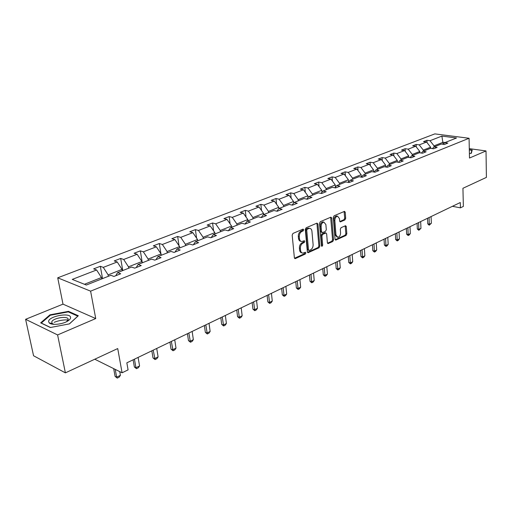 <?xml version="1.0" encoding="UTF-8"?>
<svg xmlns="http://www.w3.org/2000/svg" width="512" height="512" viewBox="0 0 512 512"><rect width="100%" height="100%" fill="white"/><g stroke="black" fill="none" stroke-linecap="round" stroke-linejoin="round"><path stroke-width="0.77" d="M303.763 229.715L303.027 229.114L293.005 233.408L292.173 235.091L294.374 257.734L295.437 258.554L305.325 254.035L305.894 252.883L305.376 252.262L302.944 253.107C301.6 253.011 300.806 252.064 300.557 250.266L300.384 248.397C300.333 245.894 301.203 244.122 302.989 243.078L304.262 242.515L304.832 241.35L304.307 240.723L301.901 241.542C300.531 241.446 299.718 240.48 299.462 238.637L299.283 236.755C299.238 234.227 300.109 232.454 301.907 231.424L303.187 230.874L303.763 229.715M300.902 241.293C299.546 241.178 298.746 240.211 298.49 238.387L298.31 236.506C298.266 233.984 299.136 232.211 300.934 231.181L302.214 230.63L302.739 229.235M294.534 258.253L304.358 253.773L304.89 252.435M301.939 252.845C300.621 252.73 299.834 251.782 299.59 250.003L299.411 248.134C299.366 245.638 300.237 243.866 302.016 242.822L303.296 242.259L303.821 240.89M51.072 323.885L51.782 323.462M54.099 322.349C58.854 320.474 63.526 319.667 68.122 319.949M65.395 372.858L33.555 355.75L25.6 319.309L57.6 334.938L65.395 372.858L117.722 348.563L122.086 372.794L128.083 369.869L126.835 362.829L460.288 202.528L460.422 207.846L463.366 206.406L462.931 188.288L486.4 177.395L486.022 150.938L469.286 148.64M344.922 219.936L345.683 218.355L345.235 212.256L344.531 211.354L334.106 215.776L333.325 217.382L335.053 239.226L335.744 240.096L346.074 235.437L346.829 233.862L346.291 226.586L345.606 225.709L341.056 227.68L340.294 229.267L340.57 232.902C340.493 235.43 339.571 236.896 337.824 237.312L335.968 234.976L334.842 220.608C334.912 218.08 335.821 216.608 337.568 216.192L339.475 218.598L339.661 220.992L340.365 221.882L344.922 219.936L343.955 219.712L344.71 218.138L344.102 211.488M57.6 334.938L95.738 318.56L90.605 291.155L469.069 138.266L469.485 158.042L486.022 150.938M317.946 224L316.934 223.142L306.118 227.782L305.306 229.44L307.354 251.827L308.083 252.71L319.059 247.77L319.846 246.144L317.946 224L316.973 223.763L316.8 223.2M320.32 221.69L330.816 217.19L331.795 218.042L333.536 239.917L332.768 241.517L328.083 243.59L327.379 242.714L326.65 233.843L325.933 232.954L322.688 234.336L321.901 235.955L322.682 245.229L321.939 246.413L321.44 245.798L319.526 223.322L320.32 221.69M443.2 144.301L444.685 142.688L447.853 143.11L444.448 144.474L441.28 144.038L433.965 146.944L437.146 147.392L433.651 148.781L430.47 148.333L422.957 151.315L426.144 151.782L422.56 153.216L419.366 152.742L411.654 155.808L414.848 156.294L411.162 157.766L407.962 157.274L400.032 160.422L403.232 160.928L399.443 162.445L396.237 161.933L388.083 165.171L391.296 165.696L387.398 167.251L384.186 166.72L375.795 170.048L379.014 170.598L375.002 172.205L371.782 171.642L363.155 175.072L366.381 175.648L362.253 177.293L359.027 176.71L350.144 180.243L353.37 180.845L349.12 182.541L345.888 181.933L336.742 185.562L339.974 186.189L335.597 187.942L332.365 187.302L322.938 191.046L326.17 191.706L321.658 193.504L318.426 192.838L308.71 196.698L311.942 197.382L307.29 199.245L304.058 198.547L294.042 202.528L297.274 203.245L292.474 205.158L289.242 204.435L278.906 208.538L282.138 209.286L277.184 211.264L273.952 210.509L263.283 214.746L266.515 215.526L261.402 217.568L258.17 216.774L247.155 221.152L250.374 221.971L245.094 224.083L241.875 223.251L230.49 227.77L233.702 228.627L228.237 230.81L225.03 229.939L213.261 234.618L216.461 235.514L210.816 237.766L207.616 236.858L195.437 241.696L198.63 242.637L192.781 244.966L189.6 244.013L176.998 249.018L180.166 250.003L174.118 252.422L170.95 251.424L157.901 256.608L161.05 257.638L154.778 260.147L151.629 259.098L138.106 264.467L141.235 265.555L134.733 268.147L131.61 267.046L117.587 272.621L120.691 273.76L113.946 276.454L110.848 275.296L86.336 285.03L72.262 279.405L96.595 269.971L93.645 268.87L100.326 266.291L103.29 267.379L117.222 261.978L114.24 260.922L120.685 258.438L123.68 259.469L137.126 254.259L134.118 253.254L140.339 250.854L143.354 251.84L156.339 246.81L153.312 245.85L159.322 243.533L162.362 244.474L174.906 239.61L171.859 238.694L177.67 236.454L180.723 237.357L192.851 232.653L189.786 231.782L195.405 229.613L198.477 230.47L210.208 225.92L207.13 225.088L212.57 222.989L215.648 223.814L227.002 219.411L223.917 218.611L229.184 216.582L232.275 217.37L243.264 213.107L240.173 212.346L245.274 210.374L248.371 211.123L259.021 206.995L255.917 206.266L260.864 204.358L263.968 205.082L274.291 201.075L271.181 200.378L275.981 198.528L279.085 199.219L289.101 195.334L285.99 194.669L290.637 192.87L293.747 193.53L303.462 189.766L300.352 189.126L304.864 187.386L307.974 188.013L317.408 184.358L314.291 183.75L318.675 182.054L321.786 182.662L330.944 179.11L327.834 178.528L332.09 176.883L335.2 177.459L344.096 174.01L340.986 173.453L345.12 171.853L348.23 172.41L356.877 169.056L353.766 168.518L357.792 166.97L360.896 167.501L369.299 164.243L366.202 163.725L370.112 162.214L373.21 162.726L381.382 159.552L378.291 159.059L382.093 157.594L385.19 158.08L393.139 154.995L390.054 154.522L393.76 153.094L396.845 153.562L404.589 150.56L401.504 150.106L405.114 148.71L408.192 149.165L415.731 146.24L412.653 145.805L416.166 144.448L419.238 144.877L426.586 142.029L423.52 141.613L426.938 140.294L430.003 140.704L441.882 136.096L456.512 137.99L444.685 142.688M90.605 291.155L57.722 277.811L434.829 133.888L469.069 138.266M423.341 151.162L423.302 150.106L430.624 147.206L430.662 148.358M430.624 147.206L426.586 142.029M423.302 150.106L419.238 144.877M432.448 148.614L433.965 146.944M412.333 155.539L412.288 154.464L419.802 151.488L419.859 152.813M419.802 151.488L415.731 146.24M412.288 154.464L408.192 149.165M421.408 153.043L422.957 151.315M401.03 160.026L400.973 158.944L408.691 155.891L408.762 157.395M408.691 155.891L404.589 150.56M400.973 158.944L396.845 153.562M410.061 157.594L411.654 155.808M389.414 164.64L389.357 163.546L397.286 160.403L397.37 162.112M397.286 160.403L393.139 154.995M389.357 163.546L385.19 158.08M398.4 162.278L400.032 160.422M377.478 169.382L377.414 168.275L385.562 165.05L385.67 166.963M385.562 165.05L381.382 159.552M377.414 168.275L373.21 162.726M386.413 167.091L388.083 165.171M365.203 174.259L365.133 173.139L373.51 169.818L373.645 171.968M373.51 169.818L369.299 164.243M365.133 173.139L360.896 167.501M374.086 172.045L375.795 170.048M352.582 179.27L352.506 178.138L361.126 174.726L361.28 177.12M361.126 174.726L356.877 169.056M352.506 178.138L348.23 172.41M361.402 177.146L363.155 175.072M339.597 184.429L339.514 183.283L348.378 179.77L348.55 182.15M348.378 179.77L344.096 174.01M339.514 183.283L335.2 177.459M348.352 182.394L350.144 180.243M326.227 189.741L326.138 188.576L335.264 184.96L335.437 187.155M335.264 184.96L330.944 179.11M326.138 188.576L321.786 182.662M334.906 187.802L336.742 185.562M312.467 195.206L312.365 194.029L321.766 190.304L321.933 192.294M321.766 190.304L317.408 184.358M312.365 194.029L307.974 188.013M321.056 193.382L322.938 191.046M298.285 200.838L298.17 199.648L307.859 195.814L308.019 197.574M307.859 195.814L303.462 189.766M298.17 199.648L293.747 193.53M306.784 199.13L308.71 196.698M283.667 206.65L283.546 205.44L293.536 201.485L293.677 202.995M293.536 201.485L289.101 195.334M283.546 205.44L279.085 199.219M292.064 205.069L294.042 202.528M268.595 212.634L268.467 211.411L278.765 207.334L278.886 208.563M278.765 207.334L274.291 201.075M268.467 211.411L263.968 205.082M276.883 211.194L278.906 208.538M253.05 218.81L252.909 217.568L263.533 213.363L263.667 214.592M263.533 213.363L259.021 206.995M252.909 217.568L248.371 211.123M261.21 217.523L263.283 214.746M236.998 225.184L236.851 223.93L247.814 219.584L247.962 220.832M247.814 219.584L243.264 213.107M236.851 223.93L232.275 217.37M245.03 224.064L247.155 221.152M220.429 231.77L220.262 230.496L231.59 226.01L231.744 227.27M231.59 226.01L227.002 219.411M220.262 230.496L215.648 223.814M228.365 230.758L230.49 227.77M203.302 238.573L203.13 237.28L214.835 232.646L215.002 233.926M214.835 232.646L210.208 225.92M203.13 237.28L198.477 230.47M211.174 237.626L213.261 234.618M185.6 245.6L185.414 244.294L197.517 239.501L197.696 240.8M197.517 239.501L192.851 232.653M185.414 244.294L180.723 237.357M193.402 244.723L195.437 241.696M167.29 252.877L167.091 251.546L179.61 246.592L179.802 247.904M179.61 246.592L174.906 239.61M167.091 251.546L162.362 244.474M175.014 252.064L176.998 249.018M148.339 260.403L148.122 259.059L161.082 253.926L161.286 255.258M161.082 253.926L156.339 246.81M148.122 259.059L143.354 251.84M155.974 259.667L157.901 256.608M128.717 268.198L128.486 266.835L141.907 261.517L142.125 262.874M141.907 261.517L137.126 254.259M128.486 266.835L123.68 259.469M136.243 267.546L138.106 264.467M108.378 276.275L108.128 274.893L122.042 269.382L122.278 270.758M122.042 269.382L117.222 261.978M108.128 274.893L103.29 267.379M115.795 275.712L117.587 272.621M84.442 284.275L101.453 277.536L101.702 278.931M101.453 277.536L96.595 269.971M95.738 318.56L63.002 304.141L25.6 319.309M63.002 304.141L57.722 277.811M94.765 359.219L122.086 372.794M452.429 206.304L460.422 207.846M445.062 142.534L443.091 142.272L434.029 145.856L434.067 146.906M443.155 144.294L441.882 136.096M434.029 145.856L430.003 140.704M102.554 278.592L100.326 266.291M122.771 270.56L120.685 258.438M142.285 262.81L140.339 250.854M160.883 253.626L159.322 243.533M179.021 245.722L177.67 236.454M196.582 238.131L195.405 229.613M213.594 230.842L212.57 222.989M230.074 223.827L229.184 216.582M246.048 217.069L245.274 210.374M261.536 210.547L260.864 204.358M276.563 204.256L275.981 198.528M291.149 198.176L290.637 192.87M305.306 192.301L304.864 187.386M319.059 186.618L318.675 182.054M332.422 181.107L332.09 176.883M345.408 175.776L345.12 171.853M358.035 170.605L357.792 166.97M370.323 165.594L370.112 162.214M382.272 160.723L382.093 157.594M393.907 156L393.76 153.094M405.242 151.405L405.114 148.71M416.275 146.944L416.166 144.448M427.027 142.605L426.938 140.294M68.493 311.347L49.965 314.822L40.659 322.854L50.317 327.52L69.459 323.872L78.317 315.744L68.493 311.347L68.634 312.045M469.395 153.632L471.302 153.318L472.205 150.035L469.306 149.632M307.501 252.339L318.093 247.514L318.88 245.894L316.973 223.763M307.296 229.101L306.733 230.259L308.512 249.894L309.024 250.509L310.554 249.862C312.301 248.819 313.152 247.072 313.114 244.608L311.93 231.245C311.686 229.395 310.874 228.422 309.51 228.333L307.296 229.101L306.323 228.864L305.754 230.016L306.733 230.259M308.806 250.451L307.546 249.632L305.754 230.016M308.538 228.09L309.51 228.333L307.661 228.288L308.634 228.525M306.323 228.864L307.661 228.288M327.52 243.219L331.802 241.267L332.57 239.674L330.656 217.261M325.453 232.966L324.691 232.781L321.715 234.099L320.928 235.718L321.715 244.979L322.682 245.229M321.453 245.882L321.715 244.979M325.882 224.57L323.923 222.144C322.112 222.573 321.178 224.07 321.114 226.643L321.549 231.789L322.547 232.621L325.523 231.302L326.304 229.69L325.882 224.57M323.699 222.093L322.944 221.914C321.139 222.342 320.205 223.84 320.141 226.406L321.114 226.643M321.99 232.608L320.576 231.546L320.141 226.406M339.808 221.53L343.955 219.712M337.299 216.128L336.595 215.974C334.848 216.39 333.939 217.862 333.869 220.384L334.842 220.608M337.101 237.133L335.002 234.739L333.869 220.384M335.187 239.725L345.107 235.206L345.862 233.632L345.184 225.843M50.099 315.45L49.965 314.822M113.67 368.614L115.098 376.39L116.653 377.178L120.41 375.334L119.738 371.629M120.41 375.334L119.136 377.19L117.261 378.112L115.098 376.39M115.226 369.389L116.653 377.178L117.261 378.112M133.12 359.802L134.374 366.989L135.936 367.744L139.571 365.965L138.106 357.408M139.571 365.965L138.304 367.795L136.493 368.685L134.374 366.989M134.451 359.168L135.936 367.744L136.493 368.685M151.834 350.81L153.005 357.901L154.586 358.624L158.099 356.902L156.723 348.461M158.099 356.902L156.838 358.714L155.078 359.571L153.005 357.901M153.19 350.157L155.078 359.571M48.627 321.664L49.229 322.912C51.501 325.453 62.298 324.422 67.533 321.171C69.619 319.917 70.637 318.694 70.586 317.51C70.669 312.058 48.045 316.294 48.627 321.664M66.624 321.664L68.205 319.373C68.346 315.648 53.434 317.786 51.782 321.741L52.051 323.469L54.016 324.339M51.13 323.898L51.91 323.437M50.509 327.482L41.312 323.046L50.323 315.251L68.282 311.885L77.792 316.147L69.357 323.891M469.312 149.952L471.866 150.304L471.014 153.37M471.885 151.213L471.866 150.304M169.933 342.106L171.027 349.114L172.614 349.805L176.013 348.141L174.733 339.802M176.013 348.141L174.758 349.926L173.062 350.758L171.027 349.114M171.315 341.446L173.062 350.758M187.443 333.69L188.467 340.608L190.061 341.274L193.35 339.661L192.154 331.424M193.35 339.661L192.109 341.427L190.464 342.234L188.467 340.608M188.845 333.018L190.464 342.234M204.397 325.542L205.35 332.371L206.957 333.011L210.144 331.45L209.024 323.315M210.144 331.45L208.902 333.19L207.309 333.971L205.35 332.371M205.818 324.858L207.309 333.971M220.819 317.645L221.709 324.397L223.315 325.011L226.406 323.501L225.363 315.462M226.406 323.501L225.171 325.216L223.629 325.971L221.709 324.397M222.259 316.954L223.629 325.971M236.73 309.997L237.562 316.659L239.174 317.254L242.17 315.789L241.197 307.853M242.17 315.789L240.941 317.485L239.45 318.221L237.562 316.659M238.189 309.299L239.45 318.221M252.16 302.579L252.934 309.165L254.554 309.734L257.453 308.314L256.55 300.467M257.453 308.314L256.237 309.99L254.784 310.701L252.934 309.165M253.632 301.869L254.784 310.701M267.13 295.386L267.846 301.894L269.466 302.438L272.282 301.062L271.443 293.312M272.282 301.062L271.072 302.72L269.664 303.411L267.846 301.894M268.614 294.669L269.664 303.411M281.651 288.403L282.323 294.835L283.942 295.36L286.675 294.022L285.894 286.362M286.675 294.022L285.478 295.661L284.109 296.333L282.323 294.835M283.149 287.68L284.109 296.333M295.757 281.619L296.378 287.981L297.997 288.486L300.653 287.187L299.93 279.616M300.653 287.187L299.462 288.806L298.131 289.459L296.378 287.981M297.261 280.896L298.131 289.459M309.453 275.034L310.029 281.318L311.648 281.811L314.234 280.544L313.562 273.062M314.234 280.544L313.043 282.15L311.757 282.778L310.029 281.318M310.97 274.31L311.757 282.778M322.765 268.64L323.296 274.848L324.915 275.322L327.424 274.093L326.81 266.694M327.424 274.093L326.246 275.674L324.992 276.288L323.296 274.848M324.288 267.904L324.992 276.288M335.789 186.726L335.405 186.726M335.706 262.419L336.192 268.557L337.811 269.011L340.256 267.821L339.686 260.506M340.256 267.821L339.085 269.382L337.862 269.984L336.192 268.557M337.235 261.683L337.862 269.984M349.043 181.562L348.506 181.562M348.288 256.365L348.742 262.438L350.355 262.88L352.73 261.715L352.205 254.483M352.73 261.715L351.571 263.264L350.381 263.846L348.742 262.438M349.824 255.629L350.381 263.846M361.914 176.544L361.242 176.538M360.531 250.483L360.947 256.486L362.56 256.909L364.87 255.782L364.39 248.627M364.87 255.782L363.718 257.312L362.56 257.875L360.947 256.486M362.074 249.741L362.56 257.875M374.419 171.654L373.626 171.654M372.448 244.755L372.826 250.694L374.438 251.104L376.685 250.003L376.25 242.925M376.685 250.003L375.539 251.514L374.419 252.064L372.826 250.694M373.997 244.013L374.419 252.064M386.579 166.906L385.664 166.899M384.051 239.174L384.39 245.056L386.003 245.446L388.192 244.378L387.795 237.376M388.192 244.378L387.053 245.875L385.958 246.406L384.39 245.056M385.6 238.432L385.958 246.406M395.347 233.747L395.661 239.558L397.267 239.936L399.398 238.893L399.04 231.968M399.398 238.893L398.266 240.378L397.203 240.896L395.661 239.558M396.902 232.998L397.203 240.896M406.355 228.454L406.637 234.208L408.237 234.573L410.317 233.555L409.997 226.701M410.317 233.555L409.197 235.021L408.154 235.526L406.637 234.208M407.91 227.706L408.154 235.526M417.082 223.296L417.331 228.986L418.931 229.338L420.96 228.352L420.672 221.568M420.96 228.352L418.829 230.298L417.331 228.986M418.637 222.547L418.829 230.298M427.546 218.266L427.763 223.898L429.357 224.243L431.334 223.277L431.085 216.563M431.334 223.277L429.242 225.197L427.763 223.898M429.101 217.517L429.242 225.197M300.934 231.181L301.907 231.424M298.31 236.506L299.283 236.755M298.49 238.387L299.462 238.637M303.296 242.259L304.262 242.515M302.016 242.822L302.989 243.078M299.411 248.134L300.384 248.397M299.59 250.003L300.557 250.266M304.358 253.773L305.325 254.035M294.566 258.304L295.437 258.554M302.214 230.63L303.187 230.874M318.88 245.894L319.846 246.144M318.093 247.514L319.059 247.77M307.552 252.416L308.384 252.646M307.546 249.632L308.512 249.894M330.816 217.818L331.795 218.042M332.57 239.674L333.536 239.917M331.802 241.267L332.768 241.517M327.59 243.328L328.358 243.526M324.691 232.781L325.664 233.018M321.715 234.099L322.688 234.336M320.928 235.718L321.901 235.955M320.576 231.546L321.549 231.789M339.904 221.664L340.608 221.83M335.002 234.739L335.968 234.976M345.325 226.362L346.291 226.586M345.862 233.632L346.829 233.862M345.107 235.206L346.074 235.437M335.264 239.846L336.013 240.032M344.262 212.038L345.235 212.256M344.71 218.138L345.683 218.355M361.6 176.915L361.28 177.043M374.227 171.878L373.901 172.013M294.79 258.528L295.13 258.624M324.96 232.717L325.933 232.954M322.944 221.914L323.923 222.144M336.595 215.974L337.568 216.192M52.051 323.469L49.229 322.912M52.16 323.565L51.782 321.741"/></g></svg>
